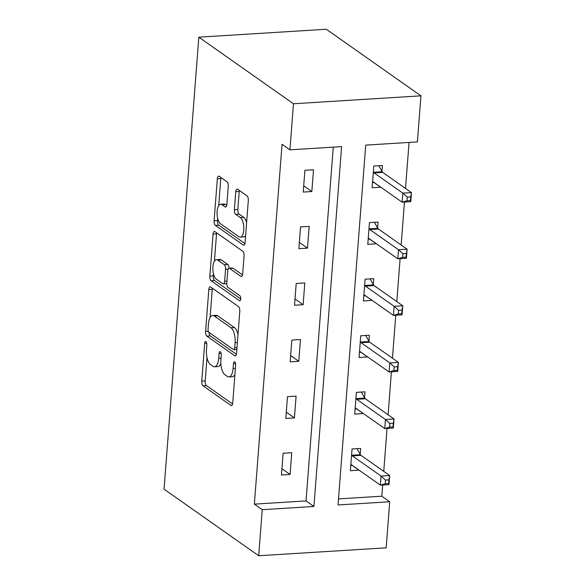 <?xml version="1.0" encoding="UTF-8"?>
<svg xmlns="http://www.w3.org/2000/svg" width="585" height="585" viewBox="0 0 585 585"><rect width="100%" height="100%" fill="white"/><g stroke="black" fill="none" stroke-linecap="round" stroke-linejoin="round"><path stroke-width="0.88" d="M205.949 341.596A2.611 1.09 -93.6 0 0 205.598 341.486A2.611 1.09 -93.6 0 0 204.677 343.329L201.767 381.157A3.729 1.558 -93.6 0 0 203.039 385.808L230.914 405.42A3.729 1.558 -93.6 0 0 231.419 405.58A3.729 1.558 -93.6 0 0 232.735 402.948L235.645 365.113A2.611 1.09 -93.6 0 0 234.753 361.859A2.611 1.09 -93.6 0 0 234.402 361.742A2.611 1.09 -93.6 0 0 233.481 363.592L233.101 368.484A11.934 4.987 -93.6 0 1 228.889 376.908A11.934 4.987 -93.6 0 1 227.273 376.389L224.947 374.758A11.934 4.987 -93.6 0 1 220.867 359.877L221.247 354.985A2.611 1.09 -93.6 0 0 220.355 351.731A2.611 1.09 -93.6 0 0 219.997 351.614A2.611 1.09 -93.6 0 0 219.075 353.457L218.702 358.356A11.934 4.987 -93.6 0 1 214.49 366.78A11.934 4.987 -93.6 0 1 212.867 366.261L210.549 364.63A11.934 4.987 -93.6 0 1 206.468 349.75L206.841 344.85A2.611 1.09 -93.6 0 0 205.949 341.596M228.26 186.418A3.729 1.558 -93.6 0 0 226.987 181.767L219.163 176.268A3.729 1.558 -93.6 0 0 218.658 176.107A3.729 1.558 -93.6 0 0 217.342 178.739L214.11 220.75A3.729 1.558 -93.6 0 0 215.382 225.4L243.258 245.013A3.729 1.558 -93.6 0 0 243.762 245.173A3.729 1.558 -93.6 0 0 245.078 242.541L248.311 200.523A3.729 1.558 -93.6 0 0 247.038 195.873L237.59 189.233A3.729 1.558 -93.6 0 0 237.086 189.065A3.729 1.558 -93.6 0 0 235.77 191.704L234.388 209.679A3.729 1.558 -93.6 0 0 235.66 214.329L240.347 217.627A9.974 4.168 -93.6 0 1 243.821 228.494A9.974 4.168 -93.6 0 1 240.23 237.108A9.974 4.168 -93.6 0 1 238.877 236.676L220.53 223.77A9.974 4.168 -93.6 0 1 217.057 212.896A9.974 4.168 -93.6 0 1 220.64 204.289A9.974 4.168 -93.6 0 1 221.993 204.721L225.049 206.871A3.729 1.558 -93.6 0 0 225.561 207.031A3.729 1.558 -93.6 0 0 226.878 204.399L228.26 186.418M289.933 149.833L293.48 103.764L198.827 37.177L164.049 489.162L258.702 555.75L262.248 509.681L313.926 506.464L341.611 146.623L289.933 149.833L282.05 144.29L254.358 504.131L262.248 509.681M210.644 287.001A3.729 1.558 -93.6 0 0 210.139 286.84A3.729 1.558 -93.6 0 0 208.823 289.473L205.591 331.49A3.729 1.558 -93.6 0 0 206.863 336.141L234.739 355.746A3.729 1.558 -93.6 0 0 235.243 355.907A3.729 1.558 -93.6 0 0 236.559 353.274L239.791 311.257A3.729 1.558 -93.6 0 0 238.519 306.613L210.644 287.001M209.847 276.12L213.079 234.102A3.729 1.558 -93.6 0 1 214.395 231.47A3.729 1.558 -93.6 0 1 214.907 231.631L242.775 251.243A3.729 1.558 -93.6 0 1 244.055 255.894L242.665 273.875A3.729 1.558 -93.6 0 1 241.349 276.508A3.729 1.558 -93.6 0 1 240.844 276.347L229.539 268.391A3.729 1.558 -93.6 0 0 229.035 268.23A3.729 1.558 -93.6 0 0 227.719 270.862L226.805 282.789A3.729 1.558 -93.6 0 0 228.077 287.44L239.843 295.717A2.611 1.09 -93.6 0 1 240.749 298.562A2.611 1.09 -93.6 0 1 239.813 300.822A2.611 1.09 -93.6 0 1 239.462 300.705L211.126 280.771A3.729 1.558 -93.6 0 1 209.847 276.12L213.291 275.908L213.466 273.685M338.51 498.895L381.829 496.204L389.72 501.754L338.042 504.965L365.727 145.124L417.405 141.906L420.951 95.838L326.298 29.25L198.827 37.177M254.358 504.131L306.035 500.921L333.26 147.142M290.072 474.472L291.747 452.71L283.133 453.243L281.458 475.013L290.072 474.472L281.941 468.753M294.423 417.887L296.098 396.118L287.484 396.659L285.809 418.421L294.423 417.887L286.292 412.162M298.781 361.296L300.456 339.534L291.842 340.068L290.167 361.83L298.781 361.296L290.65 355.578M303.132 304.705L304.807 282.943L296.193 283.476L294.518 305.246L303.132 304.705L295.001 298.986M307.491 248.12L309.165 226.358L300.551 226.892L298.877 248.654L307.491 248.12L299.359 242.402M311.842 191.529L313.516 169.767L304.902 170.301L303.227 192.07L311.842 191.529L303.71 185.811M381.829 496.204L382.692 485.009M383.745 471.364L387.051 428.417M388.096 414.772L391.402 371.833M392.455 358.181L395.752 315.242M396.805 301.597L400.111 258.65M401.156 245.005L404.462 202.066M405.515 188.421L409.054 142.426M360.199 454.296L360.652 448.424L352.038 448.958L350.364 470.72L358.985 470.099M364.55 397.705L365.003 391.833L356.389 392.367L354.715 414.136L363.336 413.507M368.908 341.121L369.362 335.249L360.748 335.783L359.073 357.545L367.687 356.916M373.259 284.529L373.713 278.657L365.098 279.191L363.424 300.961L372.045 300.332M377.617 227.938L378.064 222.066L369.457 222.607L367.782 244.369L376.396 243.74M381.968 171.354L382.422 165.482L373.808 166.016L372.133 187.778L380.755 187.156M389.72 501.754L386.173 547.823L258.702 555.75M420.951 95.838L293.48 103.764M306.035 500.921L313.926 506.464M358.978 470.186L352.228 465.448M363.329 413.602L356.587 408.856M367.687 357.011L360.938 352.265M372.038 300.419L365.296 295.681M376.389 243.835L369.647 239.089M380.747 187.244L374.005 182.498M214.49 366.78L217.934 366.568A11.934 4.987 -93.6 0 0 220.859 363.811M228.889 376.908L232.333 376.696A11.934 4.987 -93.6 0 0 234.914 374.619M207.002 357.625L205.211 380.945A3.729 1.558 -93.6 0 0 206.483 385.595L232.581 403.957M209.02 332.404A3.729 1.558 -93.6 0 0 210.308 335.922L236.406 354.283M212.421 288.251A3.729 1.558 -93.6 0 0 212.267 289.261L210.088 317.582M208.055 329.099A2.611 1.09 -93.6 0 0 208.947 332.353L233.415 349.559A2.611 1.09 -93.6 0 0 233.766 349.676A2.611 1.09 -93.6 0 0 234.695 347.834L235.09 342.671A11.934 4.987 -93.6 0 0 231.009 327.79L214.286 316.024A11.934 4.987 -93.6 0 0 212.669 315.505A11.934 4.987 -93.6 0 0 208.457 323.936L208.055 329.099M238 334.576A11.934 4.987 -93.6 0 0 234.453 327.578L231.009 327.79M212.669 315.505L216.114 315.293A11.934 4.987 -93.6 0 1 217.73 315.812L234.453 327.578M214.424 261.232L216.523 233.89L213.079 234.102M216.677 232.881A3.729 1.558 -93.6 0 0 216.523 233.89M242.519 274.884L232.984 268.179A3.729 1.558 -93.6 0 0 232.479 268.018L229.035 268.23A3.729 1.558 -93.6 0 0 227.719 264.471L224.274 264.691A3.729 1.558 -93.6 0 1 225.554 269.341L224.633 281.268A3.729 1.558 -93.6 0 1 223.316 283.9A3.729 1.558 -93.6 0 1 222.812 283.74L216.348 279.191A9.974 4.168 -93.6 0 1 212.874 268.318A9.974 4.168 -93.6 0 1 216.457 259.711A9.974 4.168 -93.6 0 1 217.81 260.142L224.274 264.691M240.735 298.964L214.571 280.559L211.126 280.771M227.719 264.471L221.254 259.923A9.974 4.168 -93.6 0 0 219.901 259.491L216.457 259.711M223.316 283.9L226.761 283.688A3.729 1.558 -93.6 0 0 226.783 283.681M213.291 275.908A3.729 1.558 -93.6 0 0 214.571 280.559M220.64 204.289L224.084 204.07A9.974 4.168 -93.6 0 1 225.437 204.501L226.724 205.408M240.23 237.108L243.674 236.896A9.974 4.168 -93.6 0 0 245.62 235.514M246.607 222.666A9.974 4.168 -93.6 0 0 243.791 217.415L240.347 217.627M239.367 190.476A3.729 1.558 -93.6 0 0 239.214 191.485L237.832 209.467A3.729 1.558 -93.6 0 0 239.104 214.117L243.791 217.415M217.708 218.519L217.554 220.538A3.729 1.558 -93.6 0 0 218.827 225.188L244.925 243.55M220.94 177.518A3.729 1.558 -93.6 0 0 220.786 178.52L218.695 205.664M350.759 465.536L352.36 465.433M350.817 464.856L351.058 464.797A3.802 1.587 86.4 0 1 351.154 464.79A3.802 1.587 86.4 0 1 351.673 464.951L380.382 485.148L381.084 476.08L389.69 475.546L360.982 455.349A3.802 1.587 86.4 0 1 360.411 454.669L356.982 448.651M388.952 479.868L389.69 475.546L388.996 484.614L380.382 485.148L385.23 483.715L388.674 483.495L388.952 479.868L385.508 480.088L385.23 483.715M385.508 480.088L381.084 476.08L352.367 455.883A3.802 1.587 86.4 0 1 351.797 455.21L351.585 454.83M388.674 483.495L388.996 484.614M355.117 408.944L356.711 408.849M355.168 408.264L355.417 408.213A3.802 1.587 86.4 0 1 355.512 408.198A3.802 1.587 86.4 0 1 356.024 408.367L384.74 428.564L385.435 419.496L394.049 418.955L365.332 398.758A3.802 1.587 86.4 0 1 364.769 398.085L361.333 392.06M393.303 423.284L394.049 418.955L393.347 428.03L384.74 428.564L389.581 427.123L393.025 426.911L393.303 423.284L389.859 423.496L389.581 427.123M389.859 423.496L385.435 419.496L356.726 399.299A3.802 1.587 86.4 0 1 356.155 398.619L355.936 398.239M393.025 426.911L393.347 428.03M359.468 352.36L361.069 352.258M359.519 351.673L359.768 351.622A3.802 1.587 86.4 0 1 359.863 351.614A3.802 1.587 86.4 0 1 360.382 351.775L389.091 371.972L389.785 362.905L398.4 362.371L369.691 342.174A3.802 1.587 86.4 0 1 369.12 341.494L365.691 335.476M397.661 366.693L398.4 362.371L397.705 371.438L389.091 371.972L393.939 370.532L397.383 370.32L397.661 366.693L394.217 366.905L393.939 370.532M394.217 366.905L389.785 362.905L361.077 342.708A3.802 1.587 86.4 0 1 360.506 342.028L360.294 341.655M397.383 370.32L397.705 371.438M363.826 295.769L365.42 295.674M363.877 295.089L364.126 295.037A3.802 1.587 86.4 0 1 364.221 295.023A3.802 1.587 86.4 0 1 364.733 295.184L393.449 315.388L394.144 306.313L402.758 305.779L374.042 285.582A3.802 1.587 86.4 0 1 373.479 284.91L370.042 278.884M402.012 310.108L402.758 305.779L402.056 314.847L393.449 315.388L398.29 313.948L401.734 313.736L402.012 310.108L398.568 310.321L398.29 313.948M398.568 310.321L394.144 306.313L365.435 286.116A3.802 1.587 86.4 0 1 364.864 285.443L364.645 285.063M401.734 313.736L402.056 314.847M368.177 239.185L369.779 239.082M368.228 238.497L368.477 238.446A3.802 1.587 86.4 0 1 368.572 238.431A3.802 1.587 86.4 0 1 369.091 238.6L397.8 258.797L398.495 249.729L407.109 249.195L378.4 228.991A3.802 1.587 86.4 0 1 377.83 228.318L374.4 222.3M406.37 253.517L407.109 249.195L406.414 258.263L397.8 258.797L402.641 257.356L406.092 257.144L406.37 253.517L402.926 253.729L402.641 257.356M402.926 253.729L398.495 249.729L369.786 229.532A3.802 1.587 86.4 0 1 369.215 228.852L369.003 228.479M406.092 257.144L406.414 258.263M372.535 182.593L374.129 182.491M372.586 181.906L372.835 181.855A3.802 1.587 86.4 0 1 372.93 181.847A3.802 1.587 86.4 0 1 373.442 182.008L402.151 202.205L402.853 193.138L411.467 192.604L382.751 172.407A3.802 1.587 86.4 0 1 382.188 171.727L378.751 165.709M410.721 196.926L411.467 192.604L410.765 201.671L402.151 202.205L406.999 200.772L410.443 200.553L410.721 196.926L407.277 197.145L406.999 200.772M407.277 197.145L402.853 193.138L374.137 172.941A3.802 1.587 86.4 0 1 373.574 172.268L373.354 171.888M410.443 200.553L410.765 201.671M206.739 343.198L204.677 343.329M235.543 363.46L233.481 363.592M221.145 353.333L219.075 353.457M220.998 358.21L218.702 358.356M235.397 368.345L233.101 368.484M231.901 405.354L230.914 405.42M206.483 385.595L203.039 385.808M205.211 380.945L201.767 381.157M235.726 355.687L234.739 355.746M210.308 335.922L206.863 336.141M208.311 331.322L205.591 331.49M212.267 289.261L208.823 289.473M236.991 347.687L234.695 347.834M237.386 342.525L235.09 342.671M217.73 315.812L214.286 316.024M241.832 276.281L240.844 276.347M232.984 268.179L229.539 268.391M240.15 300.661L239.462 300.705M221.254 259.923L217.81 260.142M226.929 281.122L224.633 281.268M228.084 269.18L225.554 269.341M226.037 206.812L225.049 206.871M225.437 204.501L221.993 204.721M239.104 214.117L235.66 214.329M237.832 209.467L234.388 209.679M239.214 191.485L235.77 191.704M244.245 244.947L243.258 245.013M218.827 225.188L215.382 225.4M217.554 220.538L214.11 220.75M220.786 178.52L217.342 178.739M360.982 455.349L352.367 455.883M360.411 454.669L351.797 455.21M365.332 398.758L356.726 399.299M364.769 398.085L356.155 398.619M369.691 342.174L361.077 342.708M369.12 341.494L360.506 342.028M374.042 285.582L365.435 286.116M373.479 284.91L364.864 285.443M378.4 228.991L369.786 229.532M377.83 228.318L369.215 228.852M382.751 172.407L374.137 172.941M382.188 171.727L373.574 172.268M236.852 349.486L233.766 349.676"/></g></svg>
